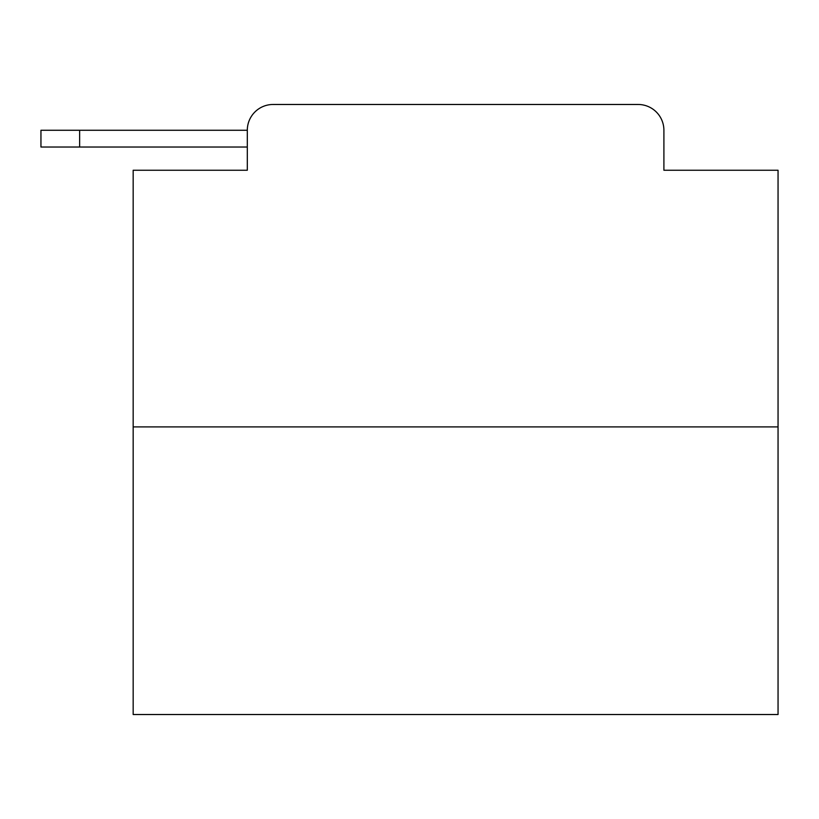 <?xml version="1.0" encoding="UTF-8"?>
<svg xmlns="http://www.w3.org/2000/svg" width="819" height="819" viewBox="0 0 819 819"><rect width="100%" height="100%" fill="white"/><g stroke="black" fill="none" stroke-linecap="round" stroke-linejoin="round"><path stroke-width="1.23" d="M247.307 130.262L247.307 170.25L247.307 147.031L40.95 147.031L40.95 130.262L40.95 147.031L40.95 130.262L40.95 147.031L40.95 130.262L40.95 147.031L40.95 130.262L40.95 147.031L40.95 130.262L40.95 147.031L40.95 130.262L40.95 147.031L40.95 130.262L40.95 147.031L40.95 130.262L40.95 147.031L40.95 130.262L40.95 147.031L40.95 130.262L40.95 147.031L40.95 130.262L40.95 147.031L40.95 130.262L40.95 147.031L40.95 130.262L40.95 147.031L40.95 130.262L40.95 147.031L40.95 130.262L40.95 147.031L40.95 130.262L40.95 147.031L40.95 130.262L40.95 147.031L40.95 130.262L40.95 147.031L40.95 130.262L40.95 147.031L40.95 130.262L40.95 147.031L40.95 130.262L40.95 147.031L40.95 130.262L40.95 147.031L40.95 130.262L40.95 147.031L40.95 130.262L40.95 147.031L40.95 130.262L40.95 147.031L40.95 130.262L40.95 147.031L40.95 130.262L40.95 147.031L40.95 130.262L40.95 147.031L40.95 130.262L247.307 130.262A25.798 25.798 0 0 1 273.106 104.474L355.006 104.474M778.05 426.914L133.169 426.914L133.169 714.526L778.05 714.526L778.05 170.25L663.902 170.25L663.902 130.262A25.798 25.798 0 0 0 638.114 104.474L273.106 104.474M133.169 426.914L133.169 170.25L247.307 170.25M556.214 104.474L638.114 104.474M663.902 170.25L663.902 130.262M40.95 130.262L40.95 147.031M79.648 130.262L79.648 147.031"/></g></svg>
